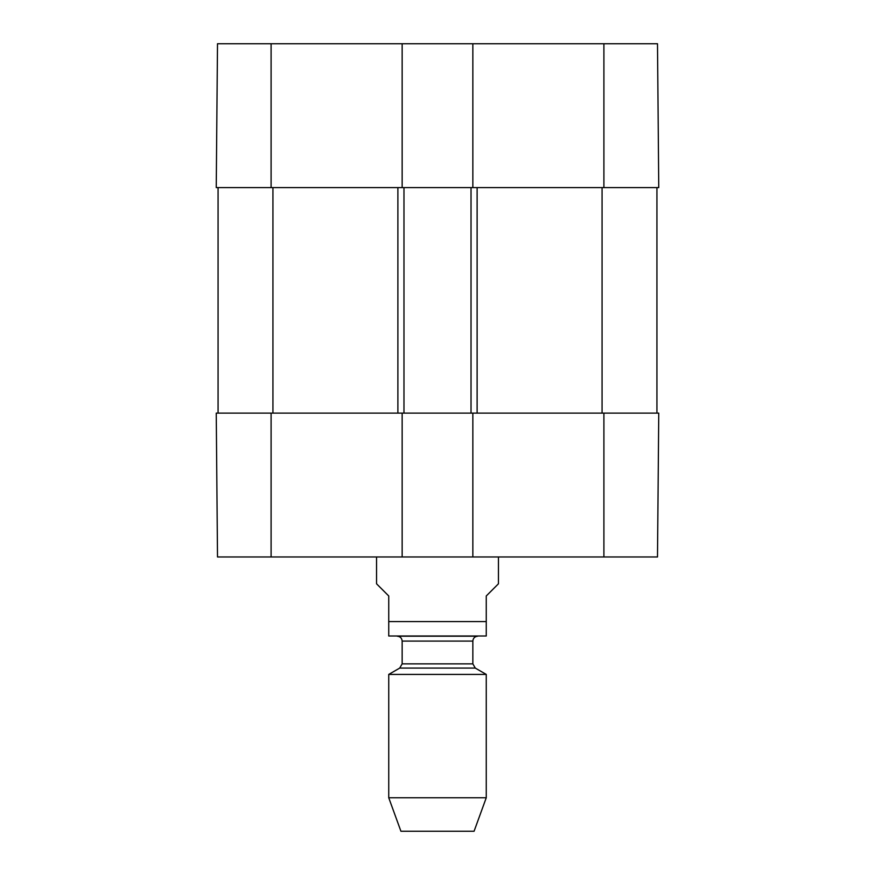 <?xml version="1.0" encoding="UTF-8"?>
<svg xmlns="http://www.w3.org/2000/svg" width="875" height="875" viewBox="0 0 875 875"><rect width="100%" height="100%" fill="white"/><g stroke="black" fill="none" stroke-linecap="round" stroke-linejoin="round"><path stroke-width="1.31" d="M271.097 43.75L217.503 43.75L216.245 187.6L402.15 187.6L402.15 43.75L271.097 43.75L271.097 187.6M657.497 43.75L472.85 43.75L472.85 187.6L658.755 187.6L657.497 43.75M402.15 43.75L472.85 43.75M216.245 413.12L217.503 556.97L402.15 556.97L402.15 413.12L216.245 413.12M603.903 413.12L472.85 413.12L472.85 556.97L657.497 556.97L658.755 413.12L603.903 413.12L603.903 556.97M472.85 556.97L402.15 556.97M402.15 413.12L472.85 413.12M218.072 187.6L218.072 413.12M656.928 187.6L656.928 413.12M472.85 187.6L471.023 187.6L471.023 413.12M471.023 187.6L403.977 187.6L403.977 413.12M403.977 187.6L402.15 187.6M376.545 556.97L376.545 583.789L388.741 595.973L388.741 635.994L388.741 621.578L486.259 621.578L486.259 635.994L486.259 595.973L498.455 583.789L498.455 556.97M486.259 635.994L388.741 635.994M388.741 797.759L400.925 831.25L474.075 831.25L486.259 797.759L486.259 674.417L388.741 674.417L388.741 797.759L486.259 797.759M402.15 641.08L472.85 641.08C473.113 638.148 474.742 636.519 477.728 636.202L397.272 636.202C400.236 636.497 401.855 638.116 402.15 641.08L402.15 663.863L399.711 668.084L388.741 674.417M603.903 187.6L603.903 43.75M271.097 413.12L271.097 556.97M602.066 187.6L602.066 413.12M477.116 187.6L477.116 413.12M397.884 187.6L397.884 413.12M272.934 413.12L272.934 187.6M399.711 668.084L475.289 668.084L486.259 674.417M402.15 663.863L472.85 663.863L475.289 668.084M472.85 663.863L472.85 641.08"/></g></svg>
